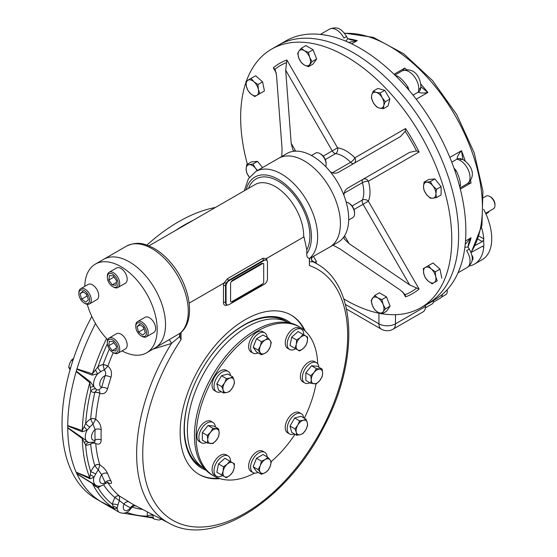 <?xml version="1.0" encoding="UTF-8"?>
<svg xmlns="http://www.w3.org/2000/svg" width="557" height="557" viewBox="0 0 557 557"><rect width="100%" height="100%" fill="white"/><g stroke="black" fill="none" stroke-linecap="round" stroke-linejoin="round"><path stroke-width="0.84" d="M101.214 501.801L96.131 498.863A164.649 95.059 -60 0 1 62.029 423.487A164.649 95.059 -60 0 1 91.821 316.48M146.902 245.087A164.649 95.059 -60 0 1 215.462 207.441M67.724 425.687A164.649 95.059 -60 0 1 76.225 371.428M76.95 368.999A164.649 95.059 -60 0 1 95.519 323.547A164.649 95.059 -60 0 0 76.984 368.88L92.427 373.824L97.955 366.819A4.393 2.207 -125.7 0 0 100.914 371.61L97.656 373.844L92.037 375.077L76.852 369.277L76.984 368.88M175.183 230.695A164.649 95.059 -60 0 1 193.112 220.342M101.158 501.76A164.649 95.059 -60 0 1 76.95 473.903M76.225 472.308A164.649 95.059 -60 0 1 67.724 427.86M483.469 197.658L486.136 196.12A7.318 4.226 60 0 1 489.798 196.482A7.318 4.226 60 0 1 494.971 205.442A7.318 4.226 60 0 1 493.453 208.791L485.627 213.31M489.798 196.482L490.703 197.004A6.036 3.488 60 0 1 494.971 204.398L494.971 205.442M371.763 94.906A8.78 5.069 60 0 1 376.156 92.371L380.173 92.977L382.151 97.691L385.242 101.764L383.759 105.545A8.78 5.069 60 0 1 379.373 108.079A8.78 5.069 60 0 1 373.371 102.76A8.78 5.069 60 0 1 371.763 94.906L373.246 91.125L376.156 92.371A8.78 5.069 60 0 1 382.151 97.691A8.78 5.069 -120 0 1 383.759 105.545L383.39 108.685L379.373 108.079L376.462 106.833L373.371 102.76L371.394 98.053L371.763 94.906M380.173 92.977L384.796 90.311L389.865 99.097L388.006 106.018L383.39 108.685M385.242 101.764L389.865 99.097M373.246 91.125L377.869 88.459L384.796 90.311M298.921 58.29A8.78 5.069 60 0 1 298.921 51.119L301.267 48.25L304.296 50.638L308.439 52.393L309.678 57.329A8.78 5.069 60 0 1 309.678 64.501A8.78 5.069 60 0 1 304.296 64.981A8.78 5.069 60 0 1 298.921 58.29L297.682 53.354L298.921 51.119A8.78 5.069 60 0 1 304.296 50.638A8.78 5.069 -120 0 1 309.678 57.329L312.024 61.632L308.439 66.729L304.296 64.981L301.267 62.593L298.921 58.29M301.267 48.25L305.89 45.583L313.055 49.726L316.641 58.965L313.055 64.062L308.439 66.729M308.439 52.393L313.055 49.726M312.024 61.632L316.641 58.965M250.741 93.799A8.78 5.069 60 0 1 246.354 86.196L245.978 81.343L251.047 78.412L253.957 81.802A8.78 5.069 60 0 1 258.351 89.412A8.78 5.069 60 0 1 256.742 95.407A8.78 5.069 60 0 1 250.741 93.799L247.837 90.408L246.354 86.196A8.78 5.069 60 0 1 247.962 80.201A8.78 5.069 -120 0 1 253.957 81.802L257.975 84.56L258.351 89.412L259.834 93.625L254.758 96.549L250.741 93.799M251.047 78.412L255.67 75.745L262.598 81.886L264.45 90.958L254.758 96.549M257.975 84.56L262.598 81.886M259.834 93.625L264.45 90.958M314.768 262.417L316.397 261.477L315.944 263.169M313.5 256.464L316.397 261.477M257.571 170.456L255.454 168.214L252.906 164.037L249.244 164.635A8.78 5.069 -120 0 0 246.138 169.05A8.78 5.069 60 0 0 249.244 177.049L249.418 177.258A8.78 5.069 60 0 1 249.244 177.049L246.695 172.865L246.138 169.05L246.695 164.587L249.244 164.635A8.78 5.069 60 0 1 255.454 168.214A8.78 5.069 60 0 1 257.09 170.734M246.695 164.587L251.318 161.92L257.522 161.37L262.528 167.594M252.906 164.037L257.522 161.37M383.139 304.547A8.78 5.069 60 0 1 383.139 311.711L381.9 313.946L377.764 312.192L374.736 309.803L372.389 305.508A8.78 5.069 60 0 1 372.389 298.336A8.78 5.069 60 0 1 377.764 297.856A8.78 5.069 60 0 1 383.139 304.547L385.486 308.843L383.139 311.711A8.78 5.069 60 0 1 377.764 312.192A8.78 5.069 -120 0 1 372.389 305.508L371.15 300.564L374.736 295.468L377.764 297.856L381.9 299.603L383.139 304.547M381.9 313.946L386.523 311.279L390.109 306.176L385.486 308.843M374.736 295.468L379.352 292.794L386.523 296.937L390.109 306.176M381.9 299.603L386.523 296.937M431.32 269.031A8.78 5.069 60 0 1 435.706 276.641L437.189 280.853L434.105 282.636L432.121 283.778L428.103 281.027A8.78 5.069 60 0 1 423.71 273.424A8.78 5.069 60 0 1 425.318 267.43A8.78 5.069 60 0 1 431.32 269.031L435.337 271.781L435.706 276.641A8.78 5.069 60 0 1 434.105 282.636A8.78 5.069 -120 0 1 428.103 281.027L425.193 277.637L423.71 273.424L423.341 268.571L428.41 265.64L431.32 269.031M437.189 280.853L432.121 283.778M428.41 265.64L433.033 262.974L439.953 269.115L441.812 278.187M435.337 271.781L439.953 269.115M426.606 182.202A8.78 5.069 60 0 1 432.817 185.787L436.472 189.324L435.922 193.787L436.472 197.603L432.817 198.201A8.78 5.069 60 0 1 426.606 194.616A8.78 5.069 60 0 1 423.501 186.616A8.78 5.069 60 0 1 426.606 182.202L430.269 181.603L432.817 185.787A8.78 5.069 60 0 1 435.922 193.787A8.78 5.069 -120 0 1 432.817 198.201L430.269 198.16L426.606 194.616L424.058 190.438L423.501 186.616L424.058 182.16L426.606 182.202M436.472 189.324L441.095 186.658L441.095 194.936L436.472 197.603M424.058 182.16L428.674 179.486L434.885 178.936L441.095 186.658M430.269 181.603L434.885 178.936M382.165 313.793A149.283 86.189 -120 0 0 420.848 307.715L427.699 303.753A149.283 86.189 -120 0 0 427.706 131.375A149.283 86.189 -120 0 0 278.423 45.187A149.283 86.189 -120 0 1 427.706 131.375A149.283 86.189 -120 0 1 427.699 303.753L434.947 299.575A149.283 86.189 -120 0 0 454.756 279.252A149.283 86.189 -120 0 0 460.423 266.719A149.283 86.189 -120 0 0 460.423 189.464A149.283 86.189 -120 0 0 458.648 182.78A149.283 86.189 -120 0 0 456.914 176.945A149.283 86.189 -120 0 0 454.756 170.386A149.283 86.189 -120 0 0 407.446 88.445A149.283 86.189 -120 0 0 402.843 83.292A149.283 86.189 -120 0 0 398.659 78.871A149.283 86.189 -120 0 0 393.757 73.997A149.283 86.189 -120 0 0 326.855 35.37A149.283 86.189 -120 0 0 313.166 34.012A149.283 86.189 -120 0 0 285.664 41.009L278.423 45.187A149.283 86.189 -120 0 0 278.416 45.187L271.565 49.148A149.283 86.189 -120 0 0 246.41 81.092M320.533 34.423L327.126 35.418M406.868 87.783A4.393 0.773 157.2 0 1 407.933 87.073C404.486 81.921 401.019 78.259 397.531 76.093A4.393 3.022 -72.1 0 1 396.299 76.483M459.539 186.024A4.393 3.022 -167.9 0 1 460.5 185.147C460.361 181.025 458.919 176.193 456.19 170.651A4.393 0.773 -37.2 0 1 455.041 171.215M460.514 266.462L458.084 272.665M329.535 29.138A13.904 8.028 -120 0 1 343.947 38.092A7.318 0.453 -27.5 0 0 346.51 36.337C340.445 27.202 336.226 26.708 329.535 29.138L320.407 34.409M345.709 41.141A7.318 2.576 -25.5 0 0 347.38 38.085L346.51 36.337M348.578 42.381L357.232 40.626A131.724 76.051 -120 0 0 348.021 38.718M351.028 39.909L357.232 40.626L351.683 43.829M402.864 70.544L404.772 68.072L394.043 74.269M420.577 88.904A7.318 5.939 13.1 0 1 420.57 88.953A7.318 5.939 13.1 0 1 418.314 92.107L418.767 89.545A7.318 4.533 3.9 0 0 420.904 86.614C420.612 78.189 414.819 66.276 402.008 70.983L394.885 75.091M413.043 95.15L418.314 92.107C420.403 93.186 423.585 93.304 427.873 92.462A131.724 76.051 -120 0 0 420.848 84.128M420.89 86.795L427.873 92.462L416.225 99.188M459.462 160.033A7.318 4.533 -63.9 0 1 463.076 159.643C470.219 164.113 477.641 175.086 467.163 183.824A13.904 8.028 -120 0 0 469.14 172.204A13.904 8.028 -120 0 0 459.462 160.033L457.019 159.142A7.318 5.939 -73.1 0 1 460.876 158.766A7.318 5.939 -73.1 0 1 460.924 158.78M462.909 159.567L461.488 150.689L449.84 157.415M451.748 162.184L457.019 159.142C457.123 156.796 458.613 153.976 461.488 150.689A131.724 76.051 -120 0 1 465.192 160.938M467.971 183.302L471.062 182.884A131.724 76.051 -120 0 0 470.561 180.503M464.851 247.503A7.318 2.576 -34.5 0 1 468.333 247.58A7.318 2.576 -34.5 0 1 468.34 247.587C467.936 247.635 468.012 246.271 468.583 243.506L471.062 237.783L465.513 240.986M465.213 244.398L471.062 237.783A131.724 76.051 -120 0 1 468.11 246.716M469.412 249.209C474.292 259.026 472.608 262.932 467.163 267.513A13.904 8.028 -120 0 0 466.613 250.553A7.318 0.453 -32.5 0 1 469.412 249.209L468.333 247.58M393.068 329.18A11.711 6.761 -120 0 0 395.491 323.826A11.711 6.761 180 0 1 378.934 323.826A11.711 6.761 120 0 0 381.357 329.18A11.711 11.711 0 0 0 393.068 329.18L423.076 311.857A11.711 6.761 -120 0 0 425.444 307.645A11.711 6.761 -120 0 0 425.506 306.496L425.506 305.027M433.527 300.397L433.527 300.669A7.318 4.226 60 0 1 432.009 304.018L425.416 307.826M275.186 69.444L273.32 67.822A132.921 76.741 -120 0 1 286.855 60.003L285.685 70.217L332.264 150.891A4.393 2.534 -120 0 0 335.586 153.614A4.393 3.279 97.3 0 0 337.563 147.835L323.192 156.134M354.008 209.509L368.386 201.209A4.393 3.279 22.7 0 0 362.384 200.033A4.393 2.534 -120 0 0 363.087 204.273L409.66 284.947L419.094 289.041A132.921 76.741 -120 0 1 405.552 296.853L405.218 294.695L400.518 290.232L339.965 248.909L333.016 245.191M409.66 284.947L349.107 243.632L344.254 238.932L343.941 236.781A51.223 29.577 -120 0 0 343.941 195.368A51.223 29.577 -120 0 0 330.405 171.918C333.622 173.749 336.811 173.603 339.965 171.472L400.518 136.514L405.218 131.313L405.552 128.535A132.921 76.741 -120 0 1 419.094 151.984L416.518 150.884L409.66 152.353L349.044 187.354M343.941 195.368C343.954 191.671 345.681 188.99 349.107 187.312L409.66 152.353M343.871 193.37L362.384 182.682A4.393 1.441 164.2 0 1 368.386 181.255A4.393 3.586 60 0 0 363.087 179.25A4.393 2.534 -120 0 0 362.384 182.682A29.27 16.898 -120 0 1 362.384 200.033L352.094 205.972M405.085 294.43L405.218 294.695A130.686 75.453 60 0 0 416.518 288.171M330.405 171.918A51.223 29.577 -120 0 0 294.542 151.212A51.223 29.577 -120 0 0 286.862 153.544L278.584 158.32A51.223 29.577 -120 0 1 329.807 187.897A51.223 29.577 -120 0 1 329.807 247.05L338.085 242.267A51.223 29.577 -120 0 0 343.941 236.781M286.326 62.663A130.686 75.453 60 0 0 275.026 69.186L276.537 75.501L282.044 148.601L281.793 156.468M353.974 163.382A4.393 3.586 60 0 0 354.844 157.812A4.393 1.441 -44.2 0 1 350.618 162.289A4.393 2.534 -120 0 0 353.911 163.417M294.542 151.212L292.836 149.868L291.193 143.316L285.685 70.217M286.862 153.544L255.816 171.465A51.223 29.577 -120 0 1 305.661 198.738A51.223 29.577 -120 0 1 309.581 258.399M245.971 82.325A149.283 86.189 -120 0 0 247.378 164.197M343.725 298.851A149.283 86.189 -120 0 0 380.751 313.556M420.848 307.715A149.283 86.189 -120 0 0 420.848 135.337A149.283 86.189 -120 0 0 271.565 49.148L278.423 45.187M485.913 213.93L488.113 212.656A2.193 1.267 0 0 0 488.761 211.764L488.761 211.507M442.3 294.395A9.511 5.493 60 0 1 440.35 298.155L433.318 302.214M471.863 255.155A3.843 2.221 60 0 1 472.218 260.14A3.843 2.221 60 0 1 472.016 260.23M475.448 245.331L482.313 241.599L478.122 239.183M482.313 246.382L483.601 246.438L483.775 247.224L482.313 246.382L471.375 252.321M483.65 209.307A45.737 26.409 60 0 1 482.265 259.618L474.501 264.102A45.737 26.409 60 0 1 469.14 265.995M483.775 247.224A45.737 26.409 60 0 1 474.501 264.102M481.527 227.5A45.737 26.409 60 0 1 483.775 238.862L483.601 240.046L482.313 241.599M483.413 246.278L483.908 245.512L483.601 240.046M447.027 289.849A6.587 3.802 60 0 1 447.236 291.555A6.587 3.802 60 0 1 445.872 294.569L441.443 297.125M447.118 289.751A5.855 3.377 60 0 1 447.236 290.956L447.236 291.555M254.535 473.109A85.987 49.643 -60 0 1 213.93 476.04L212.252 475.072A85.987 49.643 -60 0 1 212.252 375.787A85.987 49.643 -60 0 1 298.232 326.144A85.987 49.643 -60 0 1 298.239 326.144L299.917 327.112A85.987 49.643 -60 0 1 317.678 363.742M316.049 383.829A85.987 49.643 -60 0 1 304.31 418.203M295.015 434.3A85.987 49.643 -60 0 1 271.113 461.656M213.93 476.04A85.987 49.643 -60 0 1 213.93 376.755A85.987 49.643 -60 0 1 299.917 327.112L298.232 326.144M230.584 283.269L230.584 301.198A1.462 0.842 120 0 0 231.621 301.797L262.667 283.868A1.462 0.842 120 0 0 263.705 282.079L263.705 264.15A1.462 0.842 120 0 0 262.667 263.552L231.621 281.48A1.462 0.842 120 0 0 230.584 283.269L230.584 301.198M262.312 284.077A1.462 0.842 120 0 1 261.505 284.989L232.527 301.72A1.462 0.842 120 0 1 231.719 301.741M262.465 263.67A1.462 0.842 120 0 0 261.505 263.482L232.527 280.213A1.462 0.842 120 0 0 231.566 281.515M121.997 350.875A51.223 29.577 -120 0 0 146.575 352.832A51.223 29.577 -120 0 0 157.185 329.382A51.223 29.577 -120 0 0 134.829 277.832A51.223 29.577 -120 0 0 95.351 264.109A51.223 29.577 -120 0 0 84.761 286.375M87.261 304.317A51.223 29.577 -120 0 0 107.71 339.742M146.575 352.832L154.909 348.021A51.223 29.577 -120 0 0 154.909 288.874A51.223 29.577 -120 0 0 103.686 259.297L126.453 246.152A51.223 29.577 -120 0 1 176.423 273.626A51.223 29.577 -120 0 1 180.008 333.26L181.039 332.438L181.039 339.617L180.008 337.563L180.008 333.26A51.223 29.577 -120 0 1 179.765 333.455L154.909 348.021A51.223 29.577 -120 0 0 165.52 324.571A51.223 29.577 -120 0 0 143.156 273.021A51.223 29.577 -120 0 0 103.686 259.297L95.351 264.109M288.756 322.677A84.246 48.64 120 0 0 204.844 371.505A84.246 48.64 120 0 0 204.516 468.597M205.986 470.205A85.277 49.239 -60 0 1 184.13 429.175A85.277 49.239 -60 0 1 244.426 324.731A85.277 49.239 -60 0 1 290.886 323.151M218.671 478.233A92.023 53.131 -60 0 1 198.807 474.279M290.824 314.893A92.023 53.131 -60 0 1 304.185 330.12M244.036 324.961A84.184 48.605 -60 0 1 286.959 321.758M202.818 467.497A84.184 48.605 -60 0 1 184.13 428.723M175.197 230.689A164.649 95.059 -60 0 1 193.091 220.356M135.233 505.547A4.393 3.579 -64.1 0 0 130.456 507.81L131.487 507.789C128.187 512.823 124.155 514.341 119.386 512.363L101.792 502.205A11.036 6.371 -60 0 1 101.297 501.864L101.096 501.718A164.649 95.059 -60 0 1 76.984 473.979L76.852 473.735A11.036 6.371 -60 0 1 76.295 472.496L76.191 472.225A164.649 95.059 -60 0 1 67.724 427.964L67.71 427.623A11.036 6.371 -60 0 1 67.71 425.938L67.724 425.576A164.649 95.059 -60 0 1 76.191 371.547L76.295 371.15A11.036 6.371 -60 0 1 76.852 369.277M67.71 427.623L82.234 437.642A4.393 2.137 -56.6 0 1 82.29 438.54L67.724 427.964M76.191 472.225L89.788 477.76L90.749 471.73A4.393 0.439 -154.1 0 1 95.748 474.007L93.875 477.405L90.095 478.755L76.295 472.496M76.852 473.735L92.037 483.037A4.393 2.096 -59.5 0 1 92.427 483.587L76.984 473.979M101.096 501.718L113.795 508.179L112.403 504.287A4.393 1.768 -168.1 0 1 117.938 505.025L117.137 508.179L114.429 508.813L101.297 501.864M76.295 371.15L90.095 381.594A4.393 2.242 -54.1 0 1 89.788 382.694L76.191 371.547M67.724 425.576L82.29 430.582L85.674 423.459A4.393 0.961 -140.9 0 0 89.768 427.156L87.038 430.234L82.234 431.793L67.71 425.938M309.372 258.573L309.372 258.351C307.457 258.058 306.594 256.478 306.782 253.609L306.782 249.815L304.018 236.843L266.385 258.545L262.779 258.281L227.597 278.597L223.984 283.026L189.164 303.133L224.025 283.026L226.33 282.886L223.984 283.026M181.039 332.438L181.039 332.438C195.827 319.732 190.243 286.813 172.531 264.819C166.766 257.529 160.43 251.945 153.537 248.067C144.959 243.966 138.136 240.791 126.453 246.152M309.581 258.545L329.807 247.05A51.223 29.577 -120 0 0 329.807 187.897A51.223 29.577 -120 0 0 278.584 158.32M150.641 517.202L148.977 517.237L147.34 516.179A4.393 2.827 173.5 0 1 152.966 515.49L153.279 517.878L152.437 517.94L123.598 513.22M114.429 508.813A4.393 2.917 117.1 0 0 113.795 508.179A163.953 94.662 120 0 1 92.427 483.587L95.532 486.379L97.955 487.667A15.304 8.835 120 0 0 100.803 485.989M92.037 483.037L95.825 485.251A11.036 6.371 -60 0 1 93.875 477.405A4.393 2.618 37.4 0 0 90.331 474.884M90.095 478.755A4.393 2.834 114.2 0 0 89.788 477.76A163.953 94.662 120 0 1 82.29 438.54L85.674 445.21A15.304 8.835 120 0 0 90.659 443.95A154.916 89.44 120 0 0 94.815 465.687A3.662 2.632 162.8 0 1 99.794 464.83L99.794 464.844C103.525 467.302 106.122 470.192 107.592 473.513A4.393 3.251 -21.2 0 0 101.68 474.696L98.338 470.038L99.794 464.844A3.662 2.569 -18.6 0 0 94.857 465.763L98.338 470.038A10.98 6.336 -60 0 0 95.748 474.007M82.234 437.642L88.466 442.446L94.495 442.091L95.073 440.155A155.368 89.705 -60 0 1 95.073 429.607L92.984 424.169L95.727 419.233C99.243 421.879 101.054 425.367 101.172 429.698A4.393 2.43 2 0 0 95.073 429.607A6.649 3.836 -60 0 0 91.48 436.96A6.649 3.836 -60 0 0 95.073 440.155A4.393 2.639 -2.1 0 1 101.172 439.946C101.061 443.713 99.243 444.932 95.727 443.595L95.727 443.609A3.662 2.312 -5.2 0 0 90.659 443.95L90.666 443.838A3.662 2.374 176.4 0 1 95.727 443.595M82.234 431.793A4.393 2.701 112.3 0 0 82.29 430.582A163.953 94.662 120 0 1 89.788 382.694L90.749 391.084A15.304 8.835 120 0 0 94.815 392.427A154.916 89.44 120 0 0 90.659 418.961L92.984 424.169A10.98 6.336 -60 0 0 89.768 427.156M90.095 381.594L95.748 389.009A4.393 3.558 -48 0 0 90.749 391.084A161.76 93.395 120 0 0 85.674 423.459A15.304 8.835 120 0 1 90.659 418.961A3.662 1.894 -175.3 0 1 95.727 419.219L95.727 419.233A3.662 1.831 3.1 0 0 90.666 419.073M92.037 375.077A4.393 2.541 111.8 0 0 92.427 373.824A163.953 94.662 120 0 1 106.554 338.524M96.535 390.102L94.857 392.302A3.662 1.469 -165.6 0 1 99.794 393.284L99.626 390.833M94.857 392.302L94.815 392.427A3.662 1.413 12.8 0 1 99.794 393.305L99.794 393.284C103.525 394.565 106.129 393.04 107.592 388.716A4.393 1.511 15 0 0 101.68 387.435A155.368 89.705 -60 0 1 105.182 375.669C106.088 373.434 105.781 371.561 104.263 370.05L107.87 366.123C111.163 368.852 112.201 372.577 110.989 377.284A4.393 1.232 18.1 0 0 105.182 375.669A6.649 3.836 -60 0 0 100.107 381.879A6.649 3.836 -60 0 0 101.68 387.435L98.819 390.053M95.532 370.106L97.656 373.844A11.036 6.371 -60 0 0 93.875 386.579A4.393 1.768 -32.2 0 0 90.331 387.609M109.36 349.072A154.916 89.44 120 0 0 103.101 364.563A3.662 0.863 -159.9 0 1 107.877 366.102L107.87 366.123A3.662 0.801 18.6 0 0 103.066 364.689L104.263 370.05A10.98 6.336 -60 0 0 100.914 371.61M107.348 343.836A161.76 93.395 120 0 0 97.955 366.819A15.304 8.835 120 0 1 103.101 364.563L103.066 364.689M88.96 442.62A4.393 3.453 -85.6 0 0 85.674 445.21A161.76 93.395 120 0 0 90.749 471.73A15.304 8.835 120 0 1 94.815 465.687L94.857 465.763M84.163 426.961A4.393 1.406 48.3 0 1 87.038 430.234A11.036 6.371 -60 0 0 87.038 441.645A4.393 2.137 -54.1 0 0 84.163 442.655M107.39 482.487A3.662 2.924 148.9 0 1 107.87 482.689L107.877 482.703A3.662 2.862 -32.3 0 0 107.355 482.494M98.492 486.115A4.393 2.827 -113.5 0 0 97.955 487.667A161.76 93.395 120 0 0 112.403 504.287A15.304 8.835 120 0 1 114.937 497.61A3.662 2.973 129.8 0 1 119.435 496.009L129.273 502.066A4.393 3.579 -55.9 0 0 123.995 504.078L119.518 500.687L119.449 496.015A3.662 2.91 -50.8 0 0 115.007 497.652L119.518 500.687A10.98 6.336 -60 0 0 117.938 505.025M107.592 473.513A150.982 87.171 120 0 0 110.989 481.025C112.208 483.636 111.163 484.193 107.87 482.689M107.188 482.084L108.142 482.466L105.642 483.372L105.182 482.432A155.368 89.705 -60 0 1 101.68 474.696A6.649 3.836 -60 0 0 100.107 482.07A6.649 3.836 -60 0 0 105.182 482.432A4.393 3.363 -27.6 0 1 110.989 481.025M96.472 485.579A4.393 2.012 -77.1 0 0 95.532 486.379M119.386 512.363A11.036 6.371 -60 0 1 117.137 508.179A4.393 3.593 24.6 0 0 113.092 506.585M103.658 484.855A154.916 89.44 120 0 0 114.937 497.61L115.007 497.652M161.565 519.284L158.989 520.05L154.637 519.208A11.036 6.371 -60 0 1 153.279 517.878A4.393 4.184 0.2 0 0 148.977 517.237M266.545 260.126A4.393 2.534 120 0 0 264.352 260.342L229.164 280.658A4.393 2.534 120 0 0 226.058 286.033L226.058 302.764A4.393 2.534 120 0 0 229.164 304.561L264.352 284.244A4.393 2.534 120 0 0 267.457 278.869L267.457 262.138A4.393 2.534 120 0 0 266.545 260.126L263.816 260.035L228.628 280.352L226.33 282.893A4.393 2.534 120 0 0 225.543 285.734L225.543 302.465A4.393 2.534 120 0 0 226.448 304.477A4.393 2.534 120 0 0 226.727 304.602M266.149 259.903L266.385 258.573L304.018 236.843M224.025 283.026A5.855 3.377 120 0 0 223.475 285.734A1.462 0.842 0 0 1 225.543 285.734L226.058 286.033M309.581 258.351L309.372 265.529L309.372 258.351M311.99 260.69L312.937 261.762A2.924 2.924 16.6 0 1 311.593 258.385A2.924 2.924 16.6 0 1 311.593 258.371L312.345 257.132M179.765 333.455L179.612 336.616L171.479 343.432A149.283 86.189 120 0 0 169.432 523.392C213.199 548.13 287.259 499.935 323.826 427.052C358.388 362.224 357.462 288.192 318.674 264.902A149.283 86.189 120 0 0 312.937 261.762L310.5 261.762M169.022 339.874A2.924 0.849 62.6 0 1 171.479 343.432L152.98 349.135M179.612 336.616L180.008 337.563M119.435 496.009L119.449 496.015A151.26 87.331 -60 0 1 107.877 482.703M219.904 478.644A92.023 53.131 -60 0 1 199.197 368.247A92.023 53.131 -60 0 1 305.152 330.983M202.727 467.434A84.156 48.584 -60 0 1 201.78 466.912A84.156 48.584 -60 0 1 184.353 428.389A84.156 48.584 -60 0 1 195.472 381.977M209.223 358.158A84.156 48.584 -60 0 1 285.936 321.152A84.156 48.584 -60 0 1 286.855 321.709M311.44 155.5L315.534 153.133A8.78 5.069 60 0 1 319.927 153.572L320.755 154.052A7.61 4.393 60 0 1 324.557 158.063A7.61 4.393 60 0 1 326.13 163.368L326.13 164.329A8.78 5.069 60 0 1 325.727 166.634M319.927 153.572A8.78 5.069 60 0 1 324.313 158.209A8.78 5.069 60 0 1 326.13 164.329M87.393 296.547L86.203 294.012M86.76 294.416L88.361 299.798L85.813 302.159L81.663 299.13L80.069 293.748L82.617 291.388L86.76 294.416M83.292 291.882L80.069 293.748M86.836 296.143L81.663 299.13M86.279 303.746A7.61 4.393 -120 0 0 89.426 298.218A7.61 4.393 -120 0 0 83.529 290.253A7.61 4.393 -120 0 0 78.843 293.713A7.61 4.393 -120 0 0 84.225 303.036A7.61 4.393 -120 0 0 86.279 303.746M84.225 303.036L85.054 303.509A8.78 5.069 -120 0 0 87.428 304.338A8.78 5.069 -120 0 0 89.447 303.948A8.78 5.069 -120 0 0 90.22 295.342A8.78 5.069 -120 0 0 82.687 288.345A8.78 5.069 -120 0 0 80.668 288.735A8.78 5.069 -120 0 0 78.843 292.759L78.843 293.713M89.447 303.948L96.897 299.645A8.78 5.069 -120 0 0 97.67 291.039A8.78 5.069 -120 0 0 90.137 284.042A8.78 5.069 -120 0 0 88.117 284.432L80.668 288.735M109.339 341.253L113.203 341.643L116.517 346.496L115.967 350.966L112.103 350.583L108.789 345.723L109.339 341.253M113.955 342.743L108.789 345.723M116.316 348.146L112.103 350.583M117.659 346.614A7.61 4.393 -120 0 0 111.637 339.415A7.61 4.393 -120 0 0 107.306 343.008A7.61 4.393 -120 0 0 112.688 352.33A7.61 4.393 -120 0 0 117.659 346.614M112.688 352.33L113.517 352.804A8.78 5.069 -120 0 0 117.903 353.242A8.78 5.069 -120 0 0 119.254 346.21A8.78 5.069 -120 0 0 109.123 338.029A8.78 5.069 -120 0 0 107.306 342.054L107.306 343.008M117.903 353.242L125.36 348.94A8.78 5.069 -120 0 0 125.36 338.795A8.78 5.069 -120 0 0 116.573 333.727L109.123 338.029M144.34 329.507L143.156 326.966M138.609 332.083L137.015 326.701L139.563 324.341L143.706 327.37L145.307 332.759L142.759 335.112L138.609 332.083L143.783 329.096M140.239 324.835L137.015 326.701M139.09 322.754A7.61 4.393 -120 0 0 135.762 326.576A7.61 4.393 -120 0 0 141.144 335.899A7.61 4.393 -120 0 0 146.421 331.519A7.61 4.393 -120 0 0 139.09 322.754M141.144 335.899L141.972 336.372A8.78 5.069 -120 0 0 144.347 337.201A8.78 5.069 -120 0 0 146.366 336.811A8.78 5.069 -120 0 0 147.139 328.205A8.78 5.069 -120 0 0 139.605 321.208A8.78 5.069 -120 0 0 137.586 321.598A8.78 5.069 -120 0 0 135.762 325.622L135.762 326.576M146.366 336.811L153.816 332.508A8.78 5.069 -120 0 0 153.816 322.364A8.78 5.069 -120 0 0 145.036 317.295L137.586 321.598M116.037 285.247L112.173 284.864L108.852 280.004L109.402 275.534L113.273 275.924L116.587 280.777L116.037 285.247M116.385 282.427L112.173 284.864M114.018 277.024L108.852 280.004M107.71 279.893A7.61 4.393 -120 0 0 112.688 286.604A7.61 4.393 -120 0 0 118.07 283.492A7.61 4.393 -120 0 0 112.688 274.176A7.61 4.393 -120 0 0 107.306 277.282A7.61 4.393 -120 0 0 107.71 279.893M112.688 286.604L113.517 287.078A8.78 5.069 -120 0 0 117.903 287.516A8.78 5.069 -120 0 0 119.254 280.484A8.78 5.069 -120 0 0 109.123 272.303A8.78 5.069 -120 0 0 107.306 276.328L107.306 277.282M117.903 287.516L125.36 283.214A8.78 5.069 -120 0 0 126.704 276.181A8.78 5.069 -120 0 0 116.573 268.001L109.123 272.303M346.182 202.059A8.78 5.069 60 0 1 348.383 202.866L349.211 203.34A7.61 4.393 60 0 1 354.593 212.663L354.593 213.616A8.78 5.069 60 0 1 352.776 217.641L348.682 220.001M348.383 202.866A8.78 5.069 60 0 1 354.593 213.616M73.615 358.332L71.526 360.045L69.667 363.442L68.685 367.355L70.085 369.695M71.526 360.045L72.807 360.783M68.685 367.355L70.461 368.386M318.882 367.23A11.711 6.761 120 0 0 316.487 362.698A11.711 6.761 120 0 0 304.783 369.458A11.711 6.761 120 0 0 304.783 382.979A11.711 6.761 120 0 0 309.908 382.784M322.134 369.11L317.212 366.262L311.516 365.754L305.828 372.835L305.828 380.424L310.75 383.272L311.259 379.77A8.049 4.644 -60 0 1 314.106 372.431L316.439 368.602L322.134 369.11L322.642 373.197A8.049 4.644 -60 0 1 319.795 380.528A8.049 4.644 -60 0 1 314.106 383.815A8.049 4.644 -60 0 1 311.259 379.77L310.75 375.683L314.106 372.431A8.049 4.644 -60 0 1 319.795 369.145A8.049 4.644 120 0 1 322.642 373.197L322.134 376.699L319.795 380.528L316.439 383.78L310.75 383.272M316.487 362.698L314.524 361.563A11.711 6.761 120 0 0 302.813 368.323A11.711 6.761 120 0 0 302.813 381.844L304.783 382.979M316.439 368.602L311.516 365.754M310.75 375.683L305.828 372.835M267.137 337.354A11.711 6.761 120 0 0 264.742 332.821A11.711 6.761 120 0 0 263.029 332.292A11.711 6.761 120 0 0 252.321 340.933A11.711 6.761 120 0 0 253.038 353.103A11.711 6.761 120 0 0 258.163 352.908M267.98 337.841L263.057 335.001L256.485 338.795L253.198 347.269L256.485 351.94L261.407 354.781L258.121 350.109L260.272 346.169L261.407 341.636L265.202 340.035A8.049 4.644 -60 0 1 270.131 340.473A8.049 4.644 -60 0 1 270.131 347.046A8.049 4.644 -60 0 1 265.202 353.18A8.049 4.644 -60 0 1 260.272 352.741A8.049 4.644 -60 0 1 260.272 346.169A8.049 4.644 120 0 1 265.202 340.035L267.98 337.841L270.131 340.473L271.266 342.52L270.131 347.046L267.98 350.987L265.202 353.18L261.407 354.781M264.742 332.821L262.779 331.687A11.711 6.761 120 0 0 261.066 331.157A11.711 6.761 120 0 0 250.358 339.798A11.711 6.761 120 0 0 251.068 351.968L253.038 353.103M261.407 341.636L256.485 338.795M258.121 350.109L253.198 347.269M303.753 334.82A11.711 6.761 120 0 0 303.474 332.244A11.711 6.761 120 0 0 301.337 329.201A11.711 6.761 120 0 0 289.626 335.962A11.711 6.761 120 0 0 289.626 349.476A11.711 6.761 120 0 0 295.704 348.766M294.66 348.16L290.016 345.479L291.715 337.166L298.065 331.533L305.821 336.01A8.049 4.644 -60 0 1 307.29 341.511A8.049 4.644 -60 0 1 303.266 348.48A8.049 4.644 -60 0 1 297.765 349.956A8.049 4.644 -60 0 1 296.296 344.456L296.637 340.007L300.32 337.486L302.987 334.374M301.337 329.201L299.367 328.066A11.711 6.761 120 0 0 287.663 334.82A11.711 6.761 120 0 0 287.663 348.341L289.626 349.476M294.938 348.32L296.296 344.456A8.049 4.644 -60 0 1 300.32 337.486A8.049 4.644 120 0 1 305.821 336.01L307.631 337.062L307.29 341.511L305.932 345.375L303.266 348.48L299.582 351.001L290.016 345.479M296.637 340.007L291.715 337.166M303.69 417.841A11.711 6.761 120 0 0 301.337 413.698A11.711 6.761 120 0 0 289.626 420.458A11.711 6.761 120 0 0 289.626 433.98A11.711 6.761 120 0 0 294.395 433.945M305.932 419.136L301.01 416.295L294.66 417.994L290.016 426.049L291.715 432.392L296.637 435.24L296.296 432.357A8.049 4.644 -60 0 1 297.765 425.158A8.049 4.644 -60 0 1 303.266 420.284L305.932 419.136L307.29 422.61L307.631 425.485L305.821 429.809A8.049 4.644 -60 0 1 300.32 434.683A8.049 4.644 -60 0 1 296.296 432.357L294.938 428.89L297.765 425.158L299.582 420.841L303.266 420.284A8.049 4.644 -60 0 1 307.29 422.61A8.049 4.644 120 0 1 305.821 429.809L302.987 433.534L300.32 434.683L296.637 435.24M301.337 413.698L299.367 412.563A11.711 6.761 120 0 0 287.663 419.324A11.711 6.761 120 0 0 287.663 432.845L289.626 433.98M294.938 428.89L290.016 426.049M299.582 420.841L294.66 417.994M267.137 456.858A11.711 6.761 120 0 0 264.742 452.319A11.711 6.761 120 0 0 253.038 459.079A11.711 6.761 120 0 0 253.038 472.601A11.711 6.761 120 0 0 254.751 473.13A11.711 6.761 120 0 0 258.163 472.406M267.98 457.346L263.057 454.498L256.485 458.293L253.198 466.766L256.485 471.438L261.407 474.286L260.272 472.239A8.049 4.644 -60 0 1 260.272 465.666A8.049 4.644 -60 0 1 265.202 459.532A8.049 4.644 -60 0 1 270.131 459.978L271.266 462.018L270.131 466.55L267.98 470.491L265.202 472.677A8.049 4.644 -60 0 1 260.272 472.239L258.121 469.607L260.272 465.666L261.407 461.14L265.202 459.532L267.98 457.346L270.131 459.978A8.049 4.644 -60 0 1 270.131 466.55A8.049 4.644 120 0 1 265.202 472.677L261.407 474.286M264.742 452.319L262.779 451.184A11.711 6.761 120 0 0 251.068 457.945A11.711 6.761 120 0 0 251.068 471.466L253.038 472.601M258.121 469.607L253.198 466.766M261.407 461.14L256.485 458.293M230.577 461.572A11.711 6.761 120 0 0 228.154 455.946A11.711 6.761 120 0 0 218.163 460.2A11.711 6.761 120 0 0 214.306 473.178A11.711 6.761 120 0 0 216.45 476.228A11.711 6.761 120 0 0 222.528 475.511M229.811 461.126L232.638 462.763A8.049 4.644 -60 0 0 227.145 464.232L223.461 466.752L223.12 471.201L221.756 475.065L224.589 476.701A8.049 4.644 120 0 0 230.09 475.225L226.407 477.753L224.589 476.701A8.049 4.644 -60 0 1 223.12 471.201A8.049 4.644 -60 0 1 227.145 464.232L229.811 461.126L224.882 458.279L218.539 463.911L216.833 472.225L221.484 474.905M228.154 455.946L226.191 454.811A11.711 6.761 120 0 0 216.2 459.059A11.711 6.761 120 0 0 212.342 472.044A11.711 6.761 120 0 0 214.48 475.093L216.45 476.228M232.638 462.763A8.049 4.644 -60 0 1 234.114 468.256L232.756 472.12L230.09 475.225A8.049 4.644 -60 0 0 234.114 468.256L234.455 463.807L232.638 462.763M221.756 475.065L216.833 472.225M223.461 466.752L218.539 463.911M215.392 426.982A11.711 6.761 120 0 0 213.004 422.45A11.711 6.761 120 0 0 199.977 431.947A11.711 6.761 120 0 0 201.293 442.724A11.711 6.761 120 0 0 206.417 442.53M218.643 428.855L219.152 432.942L218.643 436.444L216.304 440.281A8.049 4.644 -60 0 1 210.616 443.567A8.049 4.644 120 0 1 207.768 439.515L207.26 435.428L210.616 432.183L212.948 428.347L218.643 428.855L213.721 426.014L208.026 425.506L202.337 432.587L202.337 440.176L207.26 443.017L207.768 439.515A8.049 4.644 -60 0 1 210.616 432.183A8.049 4.644 -60 0 1 216.304 428.897A8.049 4.644 -60 0 1 219.152 432.942A8.049 4.644 -60 0 1 216.304 440.281L212.948 443.525L207.26 443.017M213.004 422.45L211.033 421.315A11.711 6.761 120 0 0 198.013 430.812A11.711 6.761 120 0 0 199.329 441.59L201.293 442.724M207.26 435.428L202.337 432.587M212.948 428.347L208.026 425.506M230.507 375.592A11.711 6.761 120 0 0 228.154 371.449A11.711 6.761 120 0 0 220.161 373.587A11.711 6.761 120 0 0 214.306 383.731A11.711 6.761 120 0 0 216.45 391.724A11.711 6.761 120 0 0 221.213 391.689M232.756 376.887L234.114 380.354L234.455 383.237L232.638 387.554L229.811 391.286L227.145 392.427A8.049 4.644 -60 0 1 223.12 390.109A8.049 4.644 120 0 1 224.589 382.91L226.407 378.593L230.09 378.036L232.756 376.887L227.827 374.046L221.484 375.745L216.833 383.794L218.539 390.144L223.461 392.984L223.12 390.109L221.756 386.642L224.589 382.91A8.049 4.644 -60 0 1 230.09 378.036A8.049 4.644 -60 0 1 234.114 380.354A8.049 4.644 -60 0 1 232.638 387.554A8.049 4.644 -60 0 1 227.145 392.427L223.461 392.984M228.154 371.449L226.191 370.314A11.711 6.761 120 0 0 218.191 372.452A11.711 6.761 120 0 0 212.342 382.596A11.711 6.761 120 0 0 214.48 390.589L216.45 391.724M221.756 386.642L216.833 383.794M226.407 378.593L221.484 375.745M226.058 296.519A76.107 43.94 120 0 0 225.543 296.08M225.543 298.67A2.924 2.367 -46.1 0 0 226.058 298.392M397.531 76.093A13.904 8.028 -120 0 0 395.519 75.71M408.984 90.241A13.904 8.028 -120 0 0 407.933 87.073M456.19 170.651A13.904 8.028 -120 0 0 453.969 168.151M459.817 187.082A13.904 8.028 -120 0 0 460.5 185.147M418.767 89.545A13.904 8.028 -120 0 0 413.064 75.077A13.904 8.028 -120 0 0 402.008 70.983M406.589 69.695A131.724 76.051 -120 0 0 404.772 68.072M471.062 182.884L460.326 189.081M433.527 300.669L425.506 305.299M425.506 306.496L395.491 323.826L395.491 314.67M345.396 304.463L378.934 323.826L378.934 313.208M471.013 252.328A131.724 76.051 -120 0 0 455.146 115.536A131.724 76.051 -120 0 0 344.609 33.399M405.218 131.313A130.686 75.453 60 0 1 416.518 150.884M344.588 235.792L349.107 243.632M419.094 151.984L368.386 181.255A33.664 19.432 -120 0 1 368.386 201.209L419.094 289.041M405.552 296.853L402.655 291.833M276.223 72.842L273.32 67.822M332.097 172.983L350.618 162.289A29.27 16.898 -120 0 0 335.586 153.614L325.295 159.56M286.855 60.003L337.563 147.835A33.664 19.432 -120 0 1 354.844 157.812L405.552 128.535M291.193 143.316L295.718 151.149M488.113 211.876L488.113 212.656M479.18 236.21L483.775 238.862M306.782 253.609A46.837 27.042 -120 0 0 290.998 189.61A46.837 27.042 -120 0 0 246.222 189.679M99.139 390.116L97.071 389.775A10.98 6.336 -60 0 1 95.748 389.009M110.989 377.284A150.982 87.171 120 0 0 107.592 388.716M107.877 366.102A151.26 87.331 -60 0 1 113.252 352.651M101.172 429.698A150.982 87.171 120 0 0 101.172 439.946M99.794 464.83A151.26 87.331 -60 0 1 95.727 443.609M129.273 502.066A150.982 87.171 120 0 0 134.237 505.032L169.432 523.392M130.456 507.81A155.368 89.705 -60 0 1 123.995 504.078A6.649 3.836 -60 0 0 124.684 510.351A6.649 3.836 -60 0 0 130.456 507.81M126.578 512.315A161.76 93.395 120 0 0 147.34 516.179A15.304 8.835 120 0 1 147.501 511.946M132.072 507.086A154.916 89.44 120 0 0 142.717 509.453M152.966 515.49A10.98 6.336 -60 0 1 152.917 514.772M229.164 280.658L228.628 280.352A1.462 0.842 60 0 1 227.597 278.597M264.352 260.342L263.816 260.035A1.462 0.842 60 0 1 262.779 258.281M266.935 260.446A5.855 3.377 120 0 0 266.385 258.573M225.543 302.465A1.462 0.842 0 0 0 223.475 302.465A5.855 3.377 120 0 0 227.444 304.951M223.475 285.734L223.475 302.465M181.039 339.617A144.897 83.654 120 0 0 170.177 518.699A144.897 83.654 120 0 0 320.226 432.065A144.897 83.654 120 0 0 309.372 265.529M95.727 419.219A151.26 87.331 -60 0 1 99.794 393.305M306.782 249.815A44.637 25.775 -120 0 0 290.399 190.926A44.637 25.775 -120 0 0 248.547 188.343M303.656 237.031A40.25 23.234 -120 0 0 286.583 195.848A40.25 23.234 -120 0 0 255.092 184.562L148.935 245.846M225.543 299.555L226.058 299.582M351.035 39.909C348.313 38.99 347.095 38.384 347.38 38.085M420.57 88.953L420.904 86.614M463.076 159.643L460.876 158.766M467.163 267.513L458.035 272.784M467.163 183.824L460.04 187.939M346.489 309.051L381.357 329.18M471.138 252.662L481.951 225.397L482.905 190.967L474.181 152.757L456.754 114.61L432.427 80.438L403.7 53.778L373.399 37.389L344.386 33.114M244.307 190.786L248.415 178.741L255.816 171.465M154.637 519.208L152.437 517.94M94.641 441.826L95.045 441.952L94.495 442.091M105.642 483.372L105.642 483.372C101.799 486.338 98.526 486.964 95.825 485.251M131.487 507.789C132.775 506.139 134.383 505.554 136.319 506.041M311.788 260.551L311.593 258.371M318.674 264.902L311.934 260.613M285.936 321.152L284.69 320.435M201.78 466.912L200.534 466.195"/></g></svg>
